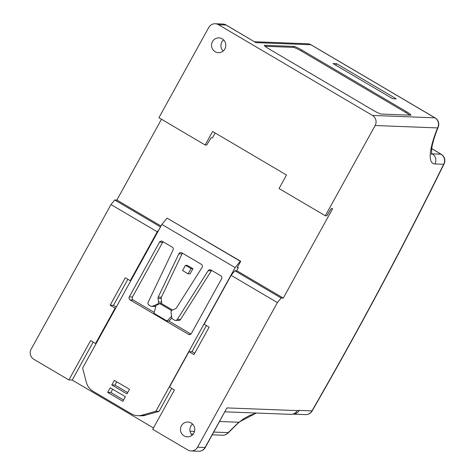 <?xml version="1.0" encoding="UTF-8"?>
<svg xmlns="http://www.w3.org/2000/svg" width="475" height="475" viewBox="0 0 475 475"><rect width="100%" height="100%" fill="white"/><g stroke="black" fill="none" stroke-linecap="round" stroke-linejoin="round"><path stroke-width="0.71" d="M218.494 24.712A7.404 7.155 -87.8 0 0 208.733 27.491L158.911 117.741L205.17 144.994L212.628 131.48L286.514 175.014L279.057 188.527L325.316 215.781L326.836 215.834L331.241 208.596L332.648 208.65L283.278 298.086L281.147 298.003L277.394 302.587L231.135 275.334L204.143 324.229L209.113 327.156L193.972 354.582L189.002 351.654L169.468 387.042L174.438 389.969L152.707 429.329L187.791 449.997A7.404 7.155 -87.8 0 0 197.547 447.224L205.063 447.509A7.404 7.155 92.2 0 1 198.568 451.25A7.404 7.404 0 0 0 205.331 447.432L226.919 407.912L297.291 410.614A73.275 16.714 -59.5 0 1 299.256 410.388L311.98 410.875C359.557 328.136 403.447 245.937 443.65 164.285L434.904 163.952A73.275 16.714 -59.5 0 1 437.576 127.918L375.137 125.525A7.404 7.155 -87.8 0 0 372.477 115.431L434.916 117.824L310.864 44.739L255.936 42.631L226.213 25.056A7.404 7.404 0 0 0 222.739 24.035A7.404 7.155 92.2 0 1 226.011 25.003L218.494 24.712L372.477 115.431M197.547 447.224L277.394 302.587M325.316 215.781L375.137 125.525M161.001 226.041L116.88 200.046L114.742 199.963L110.996 204.547L157.249 231.8L130.257 280.701L125.287 277.774L110.153 305.199L115.116 308.121L95.582 343.508L90.618 340.581L68.887 379.947L72.212 380.077L153.473 427.945M127.852 279.282L113.478 305.324L116.316 306.992M93.183 342.095L72.212 380.077M189.002 351.654L192.333 351.785L194.738 353.198M283.278 298.086L237.019 270.833L234.888 270.75L281.147 298.003M215.193 132.994L212.503 137.869L211.102 137.815L206.696 145.053L205.17 144.994M161.476 119.255L116.88 200.046M237.458 267.211L238.325 267.722L236.615 270.815M206.399 325.559L191.93 351.767M171.724 388.372L159.03 411.362L145.225 415.287A14.802 14.303 92.2 0 1 140.903 415.809L137.732 415.684A14.802 14.303 -87.8 0 0 142.061 415.168L155.859 411.243L235.155 267.597L240.332 261.28L240.724 261.292L237.203 267.674L238.325 267.722M181.408 425.778A7.404 7.155 92.2 0 1 187.904 422.043A7.404 7.155 92.2 0 1 193.83 433.093A7.404 7.155 92.2 0 1 187.334 436.834A7.404 7.155 92.2 0 1 181.408 425.778M192.114 435.183A7.404 7.155 92.2 0 1 192.541 424.05M110.996 204.547L31.148 349.184A7.404 7.155 -87.8 0 0 33.808 359.278L68.887 379.947M212.456 41.616A7.404 7.155 92.2 0 1 218.945 37.881A7.404 7.155 92.2 0 1 224.871 48.931A7.404 7.155 92.2 0 1 218.381 52.672A7.404 7.155 92.2 0 1 212.456 41.616M223.161 51.021A7.404 7.155 92.2 0 1 223.583 39.888M160.514 226.931L114.742 199.963M159.012 229.651L157.249 231.8M231.135 275.334L234.888 270.75M293.906 46.413L264.617 45.291A7.404 0.879 28.9 0 0 264.343 45.374A7.404 0.879 28.9 0 0 268.927 48.877L373.237 110.331A7.404 0.879 28.9 0 0 381.348 114.065L410.632 115.188A7.404 0.879 28.9 0 0 410.905 115.104A7.404 0.879 28.9 0 0 406.327 111.601L302.017 50.142A7.404 0.879 28.9 0 0 293.906 46.413L293.372 47.375L265.068 46.295M396.227 98.812L336.621 63.692L333.005 63.555L392.611 98.675L396.227 98.812M213.803 432.084L228.202 432.636L238.759 422.233L256.346 413.03M435.124 117.883A7.404 7.404 0 0 1 438.229 127.027A7.404 3.966 -158 0 1 437.576 127.918A7.404 7.155 -87.8 0 0 434.916 117.824A7.404 1.686 -59.5 0 1 435.124 117.883L311.072 44.798A7.404 1.686 120.5 0 0 310.864 44.739A7.404 7.155 -87.8 0 0 307.598 43.777L254.535 41.741M212.289 434.821L222.502 435.213A7.404 7.155 92.2 0 0 228.202 432.636A7.404 1.532 44.1 0 1 228.101 432.974L238.414 422.809A7.404 2.957 46.8 0 0 238.759 422.233L219.646 421.503M292.76 414.123L292.832 414.147A7.404 7.404 0 0 1 290.795 414.348A7.404 7.155 -87.8 0 0 297.291 410.614A7.404 7.036 76.3 0 1 292.832 414.147L292.832 414.147A7.404 7.036 76.3 0 1 291.923 414.301M335.789 65.194L336.621 63.692M130.257 280.701L130.821 280.719M110.153 305.199L113.478 305.324M115.116 308.121L115.68 308.144M95.582 343.508L96.146 343.532M137.732 415.684A14.802 14.303 -87.8 0 1 131.195 413.761L93.052 391.287A14.802 14.303 -87.8 0 1 86.355 382.345L82.597 368.077L161.892 224.432L167.063 218.108L240.724 261.292M167.063 218.108L240.332 261.28M161.892 224.432L235.155 267.597M122.841 401.316L125.376 396.72L110.212 387.784L107.677 392.38L122.841 401.316M126.944 393.888L129.479 389.298L114.309 380.362L111.779 384.952L126.944 393.888M158.246 297.065A2.221 2.143 -87.8 0 0 158.038 298.33L158.484 301.957A2.221 2.143 92.2 0 1 157.142 304.309L152.499 306.215A2.221 2.143 92.2 0 1 150.646 306.084L149.043 305.14A2.221 2.143 92.2 0 1 148.182 302.231L173.042 250.052A2.221 2.143 -87.8 0 0 172.188 247.143L162.408 241.383A2.221 2.143 -87.8 0 0 159.481 242.214L129.289 296.905A2.221 2.143 -87.8 0 0 130.085 299.933L188.45 334.317A2.221 2.143 -87.8 0 0 191.377 333.486L221.57 278.795A2.221 2.143 -87.8 0 0 220.774 275.767L210.995 270.008A2.221 2.143 -87.8 0 0 208.133 270.726L177.317 319.396A2.221 2.143 92.2 0 1 174.462 320.114L172.858 319.17A2.221 2.143 92.2 0 1 171.808 317.591L171.03 312.491A2.221 2.143 92.2 0 1 172.3 310.098L175.554 308.649A2.221 2.143 -87.8 0 0 176.504 307.824L202.059 267.455A2.221 2.143 -87.8 0 0 201.329 264.314L181.848 252.837A2.221 2.143 -87.8 0 0 178.861 253.792L158.246 297.065L161.411 297.184A2.221 2.143 -87.8 0 0 161.209 298.448L161.654 302.082A2.221 2.143 92.2 0 1 161.375 303.495L159.452 303.418A2.221 2.143 -87.8 0 1 158.395 304.356L156.067 305.312L153.989 313.322L167.052 321.023L168.969 321.094L190.944 334.044M192.957 268.69L187.352 265.388L185.434 265.317L182.554 270.53L188.153 273.832L191.033 268.613L192.957 268.69L190.077 273.909L188.153 273.832M172.467 310.027L161.375 303.495M182.525 253.234A2.221 2.143 -87.8 0 0 182.032 253.911L161.411 297.184M155.818 306.274L155.669 306.339A2.221 2.143 92.2 0 1 154.797 306.494L151.626 306.375M163.085 241.781A2.221 2.143 -87.8 0 0 162.652 242.339L132.46 297.023A2.221 2.143 -87.8 0 0 133.255 300.052L154.227 312.407M168.969 321.094L171.902 317.995M211.672 270.406A2.221 2.143 -87.8 0 0 211.304 270.845L180.488 319.521A2.221 2.143 92.2 0 1 178.612 320.524L175.441 320.405M155.859 411.243L159.03 411.362M111.779 384.952L114.944 385.077L127.668 392.57M116.755 381.799L114.944 385.077M107.677 392.38L110.847 392.498L123.571 399.997M112.658 389.227L110.847 392.498M191.033 268.613L185.434 265.317M167.052 321.023L171.594 316.219M171.618 310.585L159.452 303.418M409.646 115.146A7.404 0.879 28.9 0 0 405.793 112.563L301.483 51.11A7.404 0.879 28.9 0 0 293.372 47.375M299.256 410.388A7.404 7.155 92.2 0 1 292.897 414.129L305.484 414.616A7.404 7.155 92.2 0 0 311.98 410.875A7.404 0.327 29.9 0 0 312.188 410.905C359.842 328.029 403.809 245.694 444.083 163.899A7.404 2.256 -153.8 0 1 443.65 164.285A7.404 7.155 92.2 0 0 440.996 154.197A1131.343 134.324 28.9 0 0 431.698 148.592M205.331 447.432A7.404 0.879 -151.1 0 1 205.063 447.509L226.919 407.912M255.936 42.631L226.011 25.003A7.404 1.686 -59.5 0 1 226.213 25.056M190 431.175L194.524 431.348M431.442 153.757A65.877 15.022 120.5 0 0 432.25 153.858L431.407 153.366M434.904 163.952A7.404 7.155 92.2 0 0 432.25 153.858L440.996 154.197A7.404 2.262 -58.9 0 1 441.263 154.292L431.704 148.532M158.484 301.957L161.654 302.082M157.142 304.309L158.395 304.356M152.499 306.215L155.669 306.339M130.085 299.933L133.255 300.052M188.45 334.317L190.433 334.394M142.061 415.168L145.225 415.287M158.038 298.33L161.209 298.448M159.481 242.214L162.652 242.339M129.289 296.905L132.46 297.023M208.133 270.726L211.304 270.845M177.317 319.396L180.488 319.521M178.861 253.792L182.032 253.911M301.483 51.11L302.017 50.142M405.793 112.563L406.327 111.601M264.421 45.642L264.617 45.291M222.739 24.035L215.228 23.75M438.229 127.027C434.583 136.188 432.387 143.492 431.644 148.942L431.603 154.547M444.083 163.899A7.404 7.404 0 0 0 441.263 154.292M256.518 413.036L249.624 415.471L243.764 418.635L238.414 422.809M305.484 414.616A7.404 7.404 0 0 0 312.188 410.905M311.072 44.798A7.404 7.404 0 0 0 307.598 43.777M290.795 414.348L224.984 411.825M198.568 451.25L191.057 450.965M193.171 434.091L191.146 434.013M222.502 435.213A7.404 7.404 0 0 0 228.101 432.974"/></g></svg>
